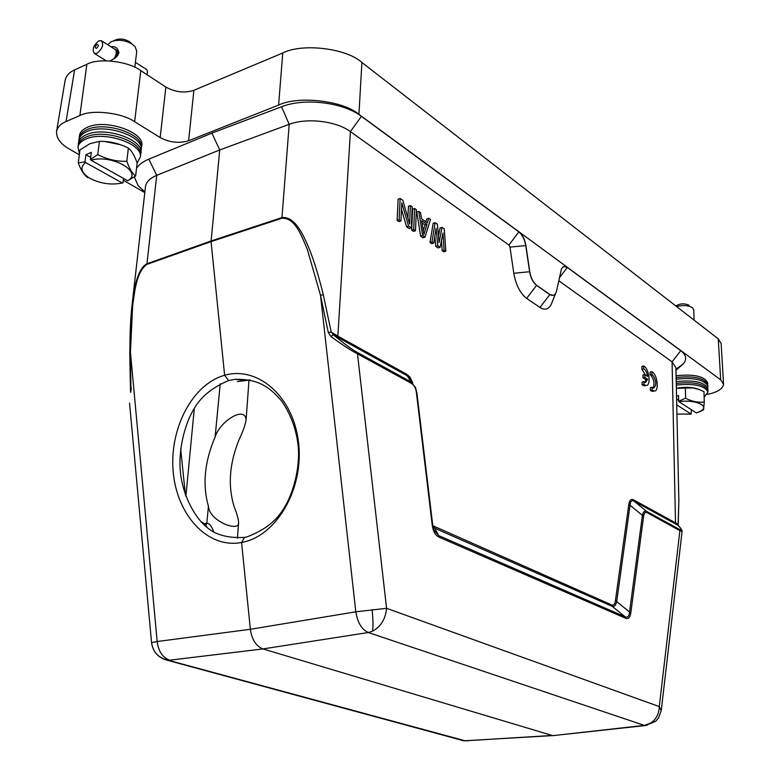 <?xml version="1.0" encoding="UTF-8"?>
<svg xmlns="http://www.w3.org/2000/svg" width="780" height="780" viewBox="0 0 780 780"><rect width="100%" height="100%" fill="white"/><g stroke="black" fill="none" stroke-linecap="round" stroke-linejoin="round"><path stroke-width="1.17" d="M552.084 302.299L551.216 304.473C548.496 309.465 544.742 310.459 539.965 307.456L526.636 298.399C520.192 293.348 515.911 284.983 513.806 273.283L509.974 247.094L508.95 245.076L518.827 231.855L361.394 116.347C343.239 102.346 304.385 97.597 281.541 106.763L211.906 133.107L148.795 159.159C143.052 161.567 138.967 164.59 136.539 168.217M129.919 352.394C129.88 333.099 130.582 317.372 132.034 305.233L145.46 186.742C146.143 182.023 149.887 178.22 156.712 175.344L219.726 149.974L289.195 124.342C306.793 117.507 336.297 121.056 350.415 131.596L508.95 245.076M411.723 381.186L407.257 375.784L406.75 374.283L409.997 377.101L412.854 383.068M432.793 525.7L611.657 604.9C613.616 605.68 614.855 604.364 615.381 600.951L628.797 504.562C629.47 500.136 631.069 498.586 633.604 499.892L678.132 524.267L678.853 500.477L675.899 367.653M558.753 280.722L672.077 361.852L675.88 367.653M438.497 236.047L440.047 228.023L442.006 227.409L444.278 228.979L445.819 251.189L444.103 250.039L442.972 233.015L440.095 247.338L437.794 245.788L436.088 228.296L433.748 243.067L432.003 241.888L435.123 222.651L437.424 224.25L439.091 242.58L442.006 227.409M445.819 251.189L443.849 251.784L442.143 250.633L441.47 240.513M440.095 247.338L438.126 247.942L435.825 246.392L434.831 236.203M433.748 243.067L431.769 243.672L430.024 242.502L433.163 223.275L435.123 222.651M422.994 237.773L420.635 236.184L416.783 211.994L418.762 211.351L420.537 212.579L421.493 218.722L427.362 222.758L428.747 218.254L430.492 219.453L424.973 237.159L422.994 237.773M425.899 221.754L426.777 218.878L428.747 218.254M415.477 230.763L413.488 231.387L411.694 230.178L412.62 209.118L414.599 208.474L416.383 209.713L415.477 230.763L413.683 229.554L414.599 208.474M407.901 218.059L408.437 206.232L410.416 205.589L412.21 206.827L411.274 227.935L408.564 226.102L401.807 202.888L400.949 220.984L399.116 219.745L400.13 198.481L402.87 200.372L409.588 224.006L410.416 205.589M411.274 227.935L409.285 228.569L406.565 226.736L401.505 209.332M400.949 220.984L398.96 221.627L397.118 220.389L398.141 199.134L400.13 198.481M644.767 374.527L644.807 377.344L647.644 379.275L645.518 382.522L643.87 381.693L643.909 384.511L646.054 385.495C651.358 386.022 649.145 368.209 643.646 366.025L643.685 368.852C645.645 369.964 646.951 372.508 647.595 376.467L644.767 374.527L642.983 374.936L643.022 377.744L645.869 379.675L644.875 382.385M643.646 366.025L641.862 366.434L641.901 369.262L645.479 375.014M643.87 381.693L642.086 382.093L642.125 384.91L645.167 385.69M652.129 387.26L652.168 390.058L654.264 391.024C659.5 391.56 657.286 373.844 651.875 371.699L651.914 374.507L652.567 374.887C656.428 380.669 656.818 385.066 653.737 388.069L652.129 387.26L650.354 387.66L650.393 390.458L653.357 391.219M651.875 371.699L650.101 372.099L650.149 374.907L650.803 375.287C654.088 379.48 654.849 383.692 653.094 387.933M694.063 320.112L693.781 309.806L692.455 307.69C688.652 305.468 683.65 305.009 677.43 306.325L676.601 306.569M689.13 305.253C684.382 303.186 679.965 303.44 675.87 306.004M134.911 66.534L135.554 61.133M135.535 61.288L136.744 51.236L135.076 46.624L132.005 43.992C124.751 39.985 117.77 39.244 111.072 41.759L107.776 44.772M110.867 46.732C115.343 46.02 118.024 48.107 118.93 52.972L116.259 57.115L110.341 60.957M132.288 44.177L129.178 41.486C123.883 38.639 119.028 38.269 114.621 40.365L113.363 40.901M117.916 54.98L116.103 53.83L116.259 52.582L118.16 53.596L117.692 55.546M117.975 53.04L116.259 51.958L116.269 50.778L117.556 51.597L118.063 53.537M117.078 51.158L115.937 50.437L115.479 49.715L116.142 49.852L117.234 51.392M115.206 49.16L115.528 49.647M115.489 49.345L114.631 49.111M116.746 56.677L115.479 55.877L115.937 54.541L117.575 55.789M147.011 74.685C147.81 71.702 147.4 69.79 145.762 68.971L135.398 62.361M113.646 59.026L114.192 58.675M115.284 56.657L114.923 58.168L114.445 57.886L115.157 56.599L116.152 57.203M115.518 49.657L101.975 41.067M98.699 40.921L101.254 40.609C104.003 44.324 102.619 48.535 97.1 53.245L94.585 53.547C91.816 49.861 93.191 45.649 98.699 40.921M115.625 49.52L115.937 50.437M117.097 50.895L116.084 50.242M116.269 50.778L116.259 51.958M118.053 52.845L116.425 51.812M116.434 52.504L116.103 53.83M118.004 54.844L116.279 53.752M116.093 54.522L115.479 55.877M116.815 56.608L115.635 55.858M97.032 44.382C98.885 44.704 98.709 46.03 96.515 48.35C94.672 48.019 94.838 46.693 97.032 44.382M141.268 149.185L141.326 147.322C143.53 133.799 104.413 120.861 86.882 129.724C82.573 131.703 80.067 134.297 79.375 137.495L78.965 139.318M140.897 151.505L141.258 149.497C143.491 135.925 104.101 122.918 86.444 131.82C82.114 133.819 79.599 136.412 78.897 139.62L78.76 141.677M79.316 136.646L79.336 136.325C79.638 132.659 82.202 129.704 87.019 127.462C105.3 118.18 145.889 132.473 141.638 146.221L141.58 146.533M85.605 162.562L122.304 182.969C111.55 185.201 100.942 183.758 90.47 178.639L88.433 177.421C80.896 171.99 79.95 167.037 85.605 162.562L85.01 161.791L85.927 154.713L91.328 152.373L90.412 159.461L91.007 160.232C111.706 153.865 143.608 172.204 127.696 180.755L135.642 175.997C132.483 173.813 129.538 168.889 126.808 161.245C117 161.674 107.318 159.451 97.744 154.576L99.421 141.365C109.414 141.131 119.067 143.374 128.378 148.093L126.808 161.245M85.927 154.713L90.685 157.384M127.696 180.755L91.007 160.232M123.503 178.405L122.967 182.9L122.304 182.969M90.412 159.461L97.744 154.576M87.857 177.665L86.57 176.67C83.587 174.194 80.818 169.64 78.244 163.001L85.01 161.791M128.378 148.093L128.68 148.346C131.81 150.989 134.628 155.873 137.143 163.02L135.642 175.997M99.421 141.365L89.895 143.695L79.969 149.906L78.244 163.001M104.734 141.482L120.432 144.7M77.99 146.708L78.4 144.875C79.092 141.697 81.598 139.123 85.907 137.153C103.477 128.349 142.691 141.229 140.478 154.664L140.419 156.536M137.143 163.001L140.41 156.848C142.643 143.364 103.155 130.426 85.478 139.269C81.13 141.239 78.614 143.822 77.922 147.02L79.462 153.767M78.351 143.998L78.361 143.686C78.663 140.039 81.227 137.105 86.053 134.881C104.354 125.678 145.031 139.874 140.8 153.533L140.732 153.845M129.919 352.609L130.426 352.306L132.659 305.623C134.794 291.194 136.305 271.859 146.913 264.381L211.068 241.615L224.62 375.258C258.2 365.752 293.699 396.786 298.623 443.196C303.849 489.479 276.149 536.513 241.566 542.471C208.084 548.964 177.226 515.746 173.257 472.417C169.016 429.205 192.065 384.365 224.62 375.258L228.608 380.562C212.248 387.494 200.743 396.883 194.083 408.73C184.519 424.106 178.259 450.508 180.375 471.734C182.247 492.979 193.333 515.658 205.608 526.168C214.344 534.612 227.331 538.356 244.559 537.4L241.566 542.471L250.37 629.284L157.17 641.521C158.476 651.437 162.659 657.657 169.748 660.182L262.967 648.931C256.084 646.21 251.881 639.658 250.37 629.284L355.807 611.812L386.587 608.322L357.464 353.808C351.741 350.99 342.869 345.218 330.827 336.492L333.421 334.796L331.217 332.075L337.857 336.141L350.415 131.596L361.394 116.347M244.559 537.4L247.201 536.816C263.601 530.585 275.418 521.713 282.643 510.208C293.085 494.969 300.193 468.185 298.223 446.374C296.38 429.448 290.843 414.316 281.609 400.998C268.798 386.061 257.575 379.022 235.16 379.304L228.608 380.562M250.234 380.006L237.461 381.586M208.435 506.308C209.547 521.703 240.103 532.545 238.602 522.463C238.329 518.661 236.857 513.435 234.195 506.795C227.653 485.657 229.408 462.988 239.441 438.799C242.794 431.944 245.008 425.665 246.08 419.971C245.349 405.259 219.697 421.307 215.105 437.063C204.545 461.672 202.322 484.76 208.435 506.308L206.807 523.204C209.352 523.214 211.682 526.159 213.798 532.058M201.123 521.82C203.307 522.493 205.345 524.404 207.246 527.543M204.311 523.712L206.807 523.204L205.969 525.632M79.326 154.801L69.244 148.97C60.518 143.998 56.287 138.157 56.56 131.469L65.14 80.291C66.154 75.709 69.313 72.247 74.617 69.898L86.853 64.301C98.465 57.652 128.398 61.191 140.79 70.609L165.857 87.067C175.168 92.225 184.519 93.308 193.889 90.314L282.769 52.982C302.338 42.89 346.583 48.292 361.901 62.478L718.263 338.881L721.139 343.483L723.557 384.189C722.875 388.772 717.707 392.125 708.055 394.251L707.401 394.397M56.56 131.469C57.544 127.082 60.713 123.766 66.056 121.524L79.872 115.557C91.601 109.21 121.992 112.671 134.638 121.719L160.163 137.563L165.857 87.067M144.797 192.631L123.289 180.2M193.889 90.314L188.614 140.732L278.596 105.095C298.409 95.443 343.346 100.718 358.936 114.367L720.671 379.811L723.557 384.189M188.614 140.732C179.127 143.588 169.64 142.525 160.163 137.563M134.355 176.933L138.041 185.474L144.856 192.104M675.938 369.213L683.387 363.811C687.073 359.248 686.195 354.871 680.764 350.668L567.245 267.384L564.447 266.428L562.507 267.277M676.084 375.736C694.346 373.864 704.905 376.35 707.772 383.194L707.772 383.321M559.358 277.807L567.401 267.335L563.833 266.448L561.483 268.778L556.364 291.886L555.155 294.187L553.449 295.366L549.871 294.518L536.64 285.295C533.188 282.545 530.897 278.021 529.776 271.713L525.915 245.573C524.803 239.314 522.493 234.731 518.983 231.816L518.827 231.855C522.308 234.819 524.608 239.411 525.759 245.622L529.62 271.762C530.78 278.011 533.072 282.535 536.494 285.334L549.715 294.567L552.172 295.474M132.044 305.204C134.618 281.424 139.571 267.608 146.913 263.776L211.068 240.991L281.97 217.581L281.98 218.224L211.068 241.615L219.726 149.974L211.906 133.107M281.541 106.763L289.195 124.342L281.97 217.581C290.55 216.586 298.555 224.543 305.994 241.449C311.707 253.383 317.47 271.128 323.3 294.684L331.217 332.075L328.273 332.456L330.827 336.492M130.923 388.079L130.426 352.306L157.17 641.521L151.564 642.642L129.548 403.084M406.75 374.283L337.857 336.141L338.335 337.691L333.421 334.796C343.97 343.619 351.819 349.43 356.967 352.238L410.914 381.878L415.526 387.494L416.822 392.681M323.3 294.684L320.522 295.347L328.273 332.456M397.118 220.389L399.116 219.745M406.565 226.736L408.564 226.102M411.694 230.178L413.683 229.554M424.973 237.159L422.614 235.57L420.635 236.184M422.614 235.57L418.762 211.351M430.024 242.502L432.003 241.888M435.825 246.392L437.794 245.788M442.143 250.633L444.103 250.039M634.111 501.169L633.594 499.892M678.853 500.477L678.191 525.408L634.13 501.189C631.732 499.883 630.367 501.238 630.055 505.225L628.797 504.562M616.697 601.604L629.538 612.008C629.167 616.229 627.705 617.838 625.141 616.814L612.222 606.352C614.289 607.025 615.781 605.446 616.697 601.604L615.381 600.951M434.197 526.568L434.752 528.206L612.222 606.352L611.657 604.9M678.853 500.497L678.844 499.795M131.303 387.865L130.679 392.36M164.131 659.139L166.393 660.007C157.794 657.345 152.851 651.563 151.564 642.661L151.564 642.642C153.085 652.275 158.652 658.144 168.285 660.25L465.221 740.805L467.932 740.825M427.001 224.338L423.872 234.575L421.707 220.711L427.001 224.338L425.032 224.962L423.267 230.704M616.697 601.594L630.055 505.225L642.398 515.365C643.256 511.807 644.611 510.461 646.483 511.319L679.361 529.376C682.315 531.014 681.925 529.688 678.191 525.408L678.522 525.73C681.057 528.508 682.237 530.468 682.061 531.609L679.897 530.644L659.275 706.592L661.235 710.629M438.682 535.587L433.885 529.932L432.208 524.823L416.374 392.545C415.789 388.089 414.141 385.037 411.43 383.399L357.464 353.808L356.967 352.238M682.071 531.58L661.264 710.414L658.544 717.961L655.619 721.334L644.329 725.39L554.98 735.413M461.799 740.249L465.221 740.805L552.142 735.452L262.967 648.931L368.335 632.521C361.744 629.567 357.572 622.664 355.807 611.812L320.522 295.347L307.271 249.2C301.558 236.077 295.376 217.737 281.98 218.224M634.13 501.189L646.483 511.319L647.029 512.616C645.255 511.709 644.134 512.85 643.656 516.019L630.844 612.651C630.162 617.458 628.446 619.34 625.716 618.277L439.228 537.254C435.415 535.48 433.075 531.336 432.208 524.823M422.058 222.924L425.032 224.962M630.844 612.651L629.538 612.008L642.398 515.365L643.656 516.019M439.228 537.254L438.672 535.597L625.131 616.824L625.716 618.277M432.647 524.862L416.871 392.759L432.695 524.882L433.797 529.708M415.526 387.504L416.374 392.545M410.914 381.888L411.43 383.399M647.049 725.38L644.329 725.39L368.335 632.521L372.508 631.225C380.835 626.691 385.534 619.057 386.587 608.322L659.275 706.592C658.925 715.192 655.161 721.159 647.985 724.503M704.145 397.235L708.035 392.038C704.584 385.534 693.995 383.214 676.289 385.057M676.211 381.605C694.502 379.753 705.081 382.219 707.947 389.015L707.938 389.142M676.25 383.389C693.868 381.527 704.399 383.838 707.85 390.322L708.025 391.911M676.367 388.294C684.938 386.695 692.465 387.075 698.929 389.435M676.367 388.333L692.562 387.894L698.519 389.288L703.979 391.609L704.282 401.973L703.57 409.841L699.241 411.908M676.533 396.094L678.551 395.635L678.678 401.212L685.6 398.219L685.347 387.816M691.333 409.685L691.158 414.102L676.933 414.082M685.6 398.219C691.996 401.544 698.227 402.792 704.282 401.973M678.678 401.212L678.99 401.739C694.434 399.097 710.102 405.776 701.044 410.943L696.413 412.952L678.99 401.739M676.728 404.878L691.158 414.102M676.601 398.999L678.658 400.325M707.694 387.611L707.86 386.197C704.408 379.655 693.839 377.315 676.163 379.187M707.85 386.071L707.675 384.491C704.223 377.959 693.703 375.638 676.124 377.52M647.644 379.275L645.869 379.675M644.807 377.344L643.022 377.744M643.909 384.511L642.125 384.91M644.738 385.115L642.954 385.515M643.685 368.852L641.901 369.262M652.996 390.653L651.222 391.043M652.168 390.058L650.393 390.458M651.914 374.507L650.149 374.907M652.567 374.887L650.803 375.287M676.055 524.355L675.519 523.107L672.077 361.852L680.764 350.668M118.141 54.229L118.93 52.972M194.308 408.379L185.903 496.353M185.406 494.978L180.668 448.851M215.105 437.063L220.233 383.77M86.853 64.301L79.872 115.557M134.638 121.719L140.79 70.609M74.617 69.898L66.056 121.524M718.263 338.881L720.671 379.811M361.901 62.478L358.936 114.367M282.769 52.982L278.596 105.095M146.913 264.381L156.712 175.344L148.795 159.159M525.915 245.573L509.974 247.094M513.806 273.283L529.776 271.713M526.636 298.399L536.64 285.295M539.965 307.456L549.871 294.518M410.914 381.878L407.257 375.784L338.335 337.691M434.752 528.206L438.662 535.577M679.361 529.376L679.897 530.644L647.029 512.616M372.089 609.707C373.142 619.671 373.279 626.847 372.508 631.225M658.593 717.883L655.619 721.334L645.197 725.575M166.393 660.007L463.876 740.815L552.767 735.599M462.101 740.542L459.829 739.713M134.823 67.265L134.94 66.29M141.307 147.839L141.638 146.221M88.433 177.421L86.57 176.67M78.292 145.373L78.361 143.686M243.886 380.328L235.16 379.304M238.582 522.629L237.451 538.21M144.865 192.036L138.041 185.474M675.958 370.295L683.387 363.811M555.477 293.767L551.187 304.522M132.034 305.233L129.753 352.502L130.514 391.726M678.21 524.599L678.376 525.564M553 735.628L645.148 725.575M249.015 379.762L246.1 419.679M701.044 410.943L703.57 409.841M707.694 384.696L707.772 383.194M707.87 390.526L707.947 389.015M140.458 155.171L140.8 153.533M79.258 138.001L79.336 136.325M106.138 60.782L94.585 53.547M646.054 385.495L644.27 385.895M654.264 391.024L652.49 391.414"/></g></svg>
